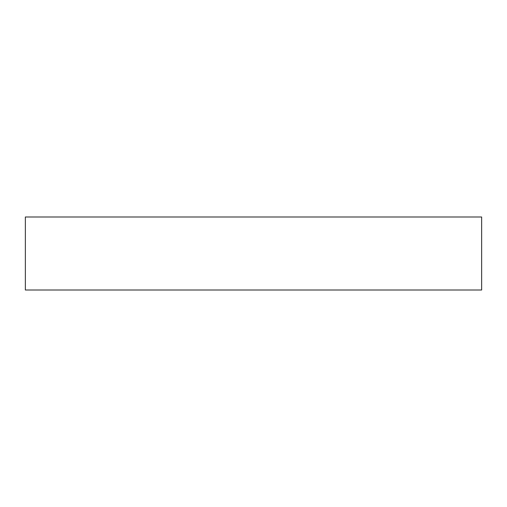 <?xml version="1.0" encoding="UTF-8"?>
<svg xmlns="http://www.w3.org/2000/svg" width="507" height="507" viewBox="0 0 507 507"><rect width="100%" height="100%" fill="white"/><g stroke="black" fill="none" stroke-linecap="round" stroke-linejoin="round"><path stroke-width="0.76" d="M25.35 290.004L25.35 216.996L481.65 216.996L481.65 290.004L25.35 290.004"/></g></svg>
